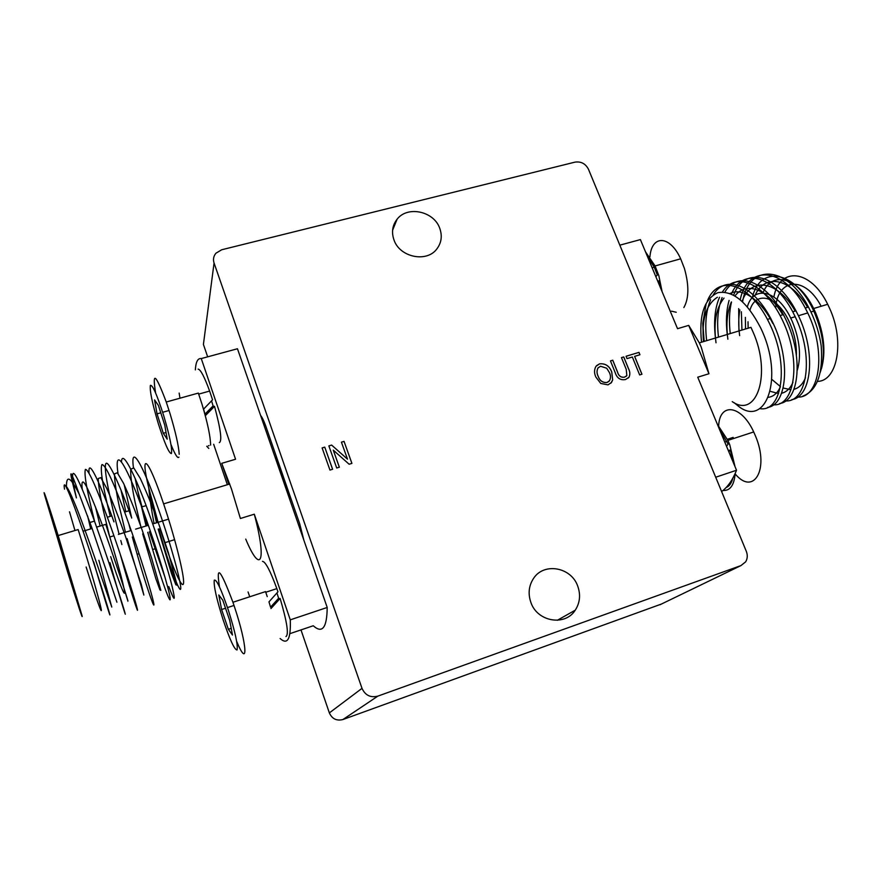 <?xml version="1.0" encoding="UTF-8"?>
<svg xmlns="http://www.w3.org/2000/svg" width="882" height="882" viewBox="0 0 882 882"><rect width="100%" height="100%" fill="white"/><g stroke="black" fill="none" stroke-linecap="round" stroke-linejoin="round"><path stroke-width="1.32" d="M749.987 310.056C755.587 290.773 776.722 295.404 788.552 320.353L790.04 323.573C794.506 334.113 796.622 344.531 796.402 354.862M749.976 310.045C755.576 290.784 776.711 295.415 788.53 320.353L790.029 323.584C794.473 334.069 796.589 344.465 796.391 354.751M747.352 306.782C753.482 284.974 777.307 289.88 790.691 318.06L792.367 321.676C799.742 339.879 801.385 356.063 797.317 370.22M762.974 292.923C771.541 270.355 798.486 277.08 813.634 308.513L815.607 312.724C824.086 333.407 826.048 352.006 821.495 368.533M773.889 296.936C779.302 266.64 810.514 268.734 827.691 304.29L829.664 308.491C844.967 341.499 837.327 381.476 817.394 381.366M752.335 297.686C759.7 264.501 796.159 270.157 814.34 312.338C823.92 335.502 825.872 355.556 820.194 372.491M797.637 397.087C819.808 398.322 826.754 351.753 807.714 312.912L805.255 308.038C783.569 266.287 747.374 264.644 740.23 299.704M738.686 308.59L738.94 330.971M741.949 330.066L741.365 311.765M742.622 301.809C748.322 264.38 786.016 263.707 808.474 307.068L810.922 311.941C815.949 322.536 819.367 333.826 821.197 345.81C823.215 373.825 817.052 390.616 802.719 396.183M759.81 408.62C782.213 412.699 789.577 364.961 769.887 324.311L767.439 319.372C748.212 282.405 717.816 274.368 707.331 301.06M706.019 304.51L702.789 323.363L704.2 341.4M706.658 340.673C704.707 324.014 706.041 310.365 710.638 299.726M713.24 294.864C725.544 274.17 753.03 284.721 770.714 318.391L773.161 323.319C790.989 360.33 787.009 405.081 767.594 407.396M773.448 404.805C795.189 406.569 801.661 359.779 782.577 320.486L780.129 315.569C762.5 282.163 734.96 271.612 722.402 292.008M719.547 297.223C714.916 307.851 713.538 321.456 715.445 338.027M718.488 337.111C716.669 321.213 717.882 308.027 722.104 297.576M724.839 292.174C737.154 270.476 765.411 280.542 783.381 314.598L785.829 319.505C803.667 356.35 799.412 401.023 779.754 403.493M785.586 400.935C807.537 402.435 814.251 355.755 795.178 316.693L792.731 311.787C773.426 275.107 742.368 267.378 731.399 294.07M729.094 300.442C726.36 309.968 725.732 321.313 727.231 334.487M730.252 333.572C728.885 321.599 729.304 311.081 731.498 302.019M733.637 295.172C743.879 266.452 776.116 273.012 795.972 310.817L798.419 315.712C816.258 352.392 811.749 396.988 791.838 399.601M701.543 342.205C698.753 315.414 704.189 298.91 717.86 292.67C732.92 290.211 747.186 301.953 760.659 327.906C785.201 378.356 765.322 429.622 737.242 405.213L734.144 402.677M735.125 473.877C753.515 496.169 769.622 469.522 755.598 436.281L753.702 431.948C741.365 404.761 719.657 402.192 718.665 425.83M619.826 245.163L640.398 239.595L677.53 328.688L688.71 325.381L699.327 342.866L750.946 327.354L752.897 331.654C771.993 374.001 756.767 419.016 732.236 401.619M683.859 307.575C688.985 298.447 689.173 285.415 684.432 268.492L680.672 258.812C669.736 234.788 651.589 234.744 649.902 256.949M662.106 291.688L658.832 275.691L655.072 265.945L645.459 251.745M671.511 311.159L676.229 312.272M723.008 490.469C730.131 490.888 734.177 485.243 735.147 473.546M735.026 466.666L729.756 444.771L727.871 440.394L717.463 424.507M728.312 450.548L730.296 450.052L733.118 462.091M732.799 478.265C731.52 483.226 729.304 486.313 726.129 487.537M730.296 450.052L728.841 451.838M699.327 342.866L701.267 347.232L708.952 373.736L697.739 377.198L736.525 470.249C732.688 479.951 727.716 487.051 721.619 491.561M655.844 276.661L657.322 274.964L654.235 267.18L647.245 256.034M110.68 556.652C118.673 581.558 125.167 598.261 124.549 591.877C124.053 585.857 115.961 556.344 107.196 528.77L105.785 524.36L96.601 527.127C110.074 564.844 123.039 605.747 124.935 612.736C127.173 620.575 119.544 597.092 109.996 562.749M65.863 566.068L46.57 501.23C44.585 493.457 50.814 512.199 60.163 542.419L79.964 609.043L65.863 566.068M86.138 567.016C95.355 596.265 102.455 616.331 101.21 609.197C100.096 602.505 90.074 567.611 79.777 534.779L78.145 529.564L58.157 535.561C48.08 503.203 42.116 485.464 44.695 495.32L67.826 572.683C76.966 602.075 83.647 622.361 81.96 615.349L58.157 535.561M93.701 561.889C103.304 595.163 111.275 620.068 109.732 614.104C108.343 608.668 96.281 569.673 83.581 532.717C71.023 496.048 62.291 475.31 64.507 489.157M116.909 602.197L92.103 528.461L79.226 494.152C69.149 465.85 68.201 467.096 76.403 497.889C67.297 458.276 75.102 467.24 94.462 521.108L96.601 527.105M121.473 461.936C121.925 449.985 132.487 469.279 146.136 505.618L148.308 511.527C158.319 539.034 168.837 572.429 172.233 586.883C175.805 602.219 174.647 602.108 168.771 586.563M147.757 532.287L152.63 549.541C162.442 583.465 171.152 606.353 170.138 598.194C169.454 590.885 157.503 550.125 143.909 512.85L141.737 506.941C124.803 461.529 114.01 446.049 118.034 473.601M149.356 531.802L165.155 577.765M132.322 537.017L137.173 554.326C146.897 588.404 155.21 611.513 153.755 603.464C152.641 596.276 140.315 555.451 126.765 518.021L124.616 512.078C112.587 480.04 105.024 464.219 101.926 464.616C99.986 469.015 102.753 486.269 110.239 516.378M120.062 553.653L121.617 559.144C131.242 593.377 139.158 616.694 137.261 608.767C135.696 601.7 123.006 560.831 109.5 523.213L107.35 517.249C95.388 484.902 88.068 468.948 85.389 469.4C83.878 473.888 86.987 491.351 94.694 521.78M146.07 525.97L137.669 490.613L142.002 506.863M142.95 510.215L147.437 525.551M131.694 518.065L124.197 484.692M120.966 489.962L125.839 511.703M128.871 523.93L130.624 530.666M121.881 544.558L120.79 540.534M119.092 534.172C110.404 500.778 104.131 472.135 105.509 464.704C106.722 457.515 116.523 477.107 129.037 510.744L131.197 516.687M100.14 526.058L95.488 506.985M89.082 473.303C87.759 457.802 97.505 477.019 111.816 515.915L113.965 521.868M223.025 619.528C229.871 639.803 234.546 649.935 237.049 649.935C238.107 645.315 235.207 632.019 228.317 610.057C221.084 588.878 216.399 578.923 214.26 580.191C213.576 585.703 216.498 598.823 223.025 619.528M219.475 586.806C215.892 563.885 220.39 569.033 232.936 602.263L234.634 607.323C247.489 645.911 248.316 669.515 236.696 641.457M160.017 528.55L164.603 542.772C174.151 571.371 182.982 590.488 183.577 582.903C184.327 575.737 175.838 541.063 165.298 508.969L163.611 503.876C147.823 456.556 139.577 450.36 148.849 488.308L158.099 522.309M133.436 467.625C130.128 443.128 142.421 463.083 158.551 509.388C170.987 544.723 181.108 582.208 180.766 588.327C180.601 594.931 171.119 571.15 161.494 538.384L158.76 528.924M157.029 522.64L148.849 488.308C149.797 498.595 151.528 510.336 154.063 523.533M137.669 490.613L135.166 478.485M158.231 423.371C164.559 443.183 168.936 453.26 171.373 453.602C172.508 449.533 169.928 436.799 163.633 415.411C156.941 394.596 152.52 384.585 150.37 385.39C149.598 390.45 152.222 403.118 158.231 423.371M178.892 457.13C177.734 458.883 175.11 454.715 171.02 444.649M155.596 392.876C152.079 370.749 155.629 373.803 166.257 402.016L169.873 413.107C175.573 432.092 178.682 445.807 179.2 454.263M245.736 539.111C260.587 574.91 267.202 562.562 254.292 514.195L240.389 518.495L231.481 488.992L221.724 463.337L235.56 459.246L201.261 358.566C197.811 358.059 195.837 361.829 195.341 369.878M290.09 500.458L283.012 476.71L274.765 456.281M166.257 402.016L198.34 393.085L201.967 404.088C207.612 422.941 210.489 436.623 210.611 445.134M209.056 445.586L208.273 445.807M204.9 414.209L212.76 406.238L214.513 406.348C220.687 429.181 222.286 441.276 219.287 442.621M214.513 406.348L205.308 415.72M270.95 608.569L280.123 598.459C287.047 621.964 288.998 634.654 285.955 636.539M530.898 602.483C537.358 621.843 565.142 626.529 575.262 610.168C579.97 602.77 580.797 594.744 577.71 586.089C571.205 567.093 543.973 562.209 533.588 578.349C528.77 585.67 527.877 593.718 530.898 602.483M393.989 239.959C399.733 257.324 426.701 262.891 436.833 248.967C441.474 242.804 442.444 235.902 439.732 228.262C433.933 211.195 407.473 205.484 397.098 219.21C392.369 225.318 391.332 232.231 393.989 239.959M746.326 551.371L588.459 169.234C585.516 163.633 581.029 161.274 574.998 162.134L221.713 249.76L215.936 253.211C213.543 256.122 212.915 259.396 214.061 263.034L362.006 688.357C365.247 695.358 370.528 697.938 377.86 696.119L740.979 565.571L745.643 561.845C747.55 558.659 747.771 555.164 746.326 551.371M634.643 356.339L641.953 374.244L639.659 374.938L632.35 357.023L627.014 358.621L626.055 356.251L638.998 352.381L639.957 354.74L634.599 356.372L641.898 374.255M624.379 377.198L626.848 375.644L626.22 369.315L621.457 357.618L623.761 356.934L628.502 368.61C630.101 371.675 630.255 374.563 628.965 377.276L625.514 379.536C620.388 380.462 616.948 378.158 615.195 372.623L610.465 360.903L612.769 360.209L617.51 371.939C618.558 375.831 620.851 377.584 624.379 377.198L626.507 376.041M607.996 384.861L600.741 383.45L595.857 377.033C594.071 373.174 594.115 369.591 596 366.306L599.562 363.858C605.405 363.263 609.473 365.964 611.755 371.961L612.67 379.922L611.513 382.446L607.996 384.861M333.275 450.129L339.361 467.195L336.715 468L328.865 445.906L331.654 445.079L347.508 459.169L341.422 442.158L344.035 441.375L351.918 463.381L349.129 464.23L333.275 450.129L339.327 467.206M324.752 447.13L332.613 469.257L329.956 470.062L322.117 447.924L324.752 447.13L332.58 469.257M626.066 356.273L638.998 352.381M638.954 352.425L639.913 354.762M621.468 357.64L623.761 356.934M623.717 356.967L628.469 368.654C630.068 371.708 630.222 374.596 628.932 377.309L628.381 377.948M610.465 360.925L612.769 360.209M612.736 360.253L617.477 371.983C618.525 375.864 620.807 377.617 624.346 377.231M596.475 365.721L599.562 363.858C605.361 363.307 609.429 366.008 611.722 371.995L611.755 371.961M611.722 371.995L612.67 379.922M612.637 379.966L610.884 383.196M204.437 336.571L203.411 344.41L207.656 356.835M300.994 629.913L329.35 712.899C332.095 718.907 336.626 721.112 342.933 719.525L661.445 604.038M303.871 540.192L299.726 523.875L265.636 425.697C263.751 420.593 262.064 417.164 260.587 415.411M328.865 445.928L331.654 445.079M331.632 445.112L347.508 459.169M341.422 442.18L344.035 441.375L351.896 463.392M322.117 447.946L324.741 447.163M598.36 367.551L597.985 368.003C596.64 370.616 596.706 373.406 598.172 376.393C599.782 380.815 602.715 382.843 606.981 382.501L608.977 381.333M606.717 368.235L600.543 366.239L598.018 367.959C596.673 370.572 596.739 373.373 598.205 376.36C599.815 380.77 602.748 382.81 607.025 382.468L609.473 380.737C610.829 378.213 610.807 375.5 609.418 372.59L606.717 368.235M280.123 598.459L278.326 598.602L270.542 607.158L268.988 601.855M262.483 561.338C265.515 561.713 270.3 570.808 276.849 588.625L277.962 591.811L268.944 601.899M232.936 602.263L265.526 591.613L267.246 596.618M208.78 448.42L206.752 446.248M198.13 369.117C200.6 369.514 204.426 376.823 209.629 391.068L212.551 399.833L203.499 409.215M201.261 358.566L237.467 348.754L327.2 607.466L290.277 619.848L254.292 514.195M289.891 633.662L313.264 625.757C322.327 633.904 326.968 627.808 327.2 607.466M211.57 400.858L213.224 406.271M276.937 592.969L278.723 598.569M221.724 463.337L228.813 484.273M280.123 638.513C287.565 645.282 290.95 639.053 290.277 619.848M213.665 444.263L227.335 484.714M154.548 399.888L157.04 413.867L163.291 433.271L167.205 439.159L164.791 425.267L158.385 405.389L154.548 399.888M65.775 486.247C67.33 486.5 71.343 494.758 77.814 510.998C86.359 533.158 96.965 563.807 104.396 585.67L111.771 607.059L98.861 560.302M90.703 528.902L87.616 515.992M82.235 489.378C81.32 480.734 82.654 479.643 86.249 486.081C91.849 496.798 101.485 521.901 110.316 547.402C127.339 596.43 132.697 617.323 123.932 588.14M109.644 536.587L103.426 510.843C100.129 495.927 98.398 485.155 98.233 478.529L100.78 477.625L106.733 488.374C112.576 501.66 118.772 517.536 125.332 535.98L141.263 584.303L143.854 595.063L127.118 538.604M125.453 532.243L119.313 506.5C116.104 491.506 114.506 480.635 114.506 473.877L117.317 472.741L123.513 483.259C129.478 496.401 135.751 512.166 142.311 530.556L151.561 557.898L160.844 590.356L159.94 589.959L155.86 578.724L142.697 533.842M141.043 527.491L135.001 501.814C131.914 486.853 130.481 475.971 130.679 469.18L133.788 467.956L140.238 478.353C146.346 491.395 152.685 507.073 159.234 525.396L168.374 552.661L177.117 585.152L175.893 584.865L171.571 573.752L158.176 529.112M156.533 522.783L148.849 488.308M66.481 487.559C66.106 474.461 70.362 476.655 79.226 494.152M218.791 594.964L221.603 609.517L228.361 629.329L232.473 635.029L229.717 620.454L222.782 600.19L218.791 594.964M169.057 410.494L162.652 412.291M160.789 412.809L157.04 413.867M179.156 393.063L179.972 398.201M166.048 432.478L163.291 433.271M69.513 511.814L74.959 530.512M234.017 605.449L227.501 607.588M225.538 608.238L221.603 609.517M249.738 596.772L248.062 591.954M231.216 628.381L228.361 629.329M658.038 281.92L659.008 280.862L657.685 281.082M660.298 287.356L659.008 280.862M719.337 429.027L728.113 444.153L726.514 446.226M736.525 470.249L715.699 477.228M708.952 373.736L688.71 325.381M703.571 341.599L702.789 323.363M807.625 307.322C790.603 278.073 764.926 273.045 755.157 295.216M771.893 379.436L780.416 386.592M783.106 388.003L790.933 389.734M793.877 389.348C798.905 388.036 802.763 384.199 805.464 377.816M795.222 311.048C777.516 280.2 750.681 276.595 742.137 301.368M739.855 309.913C738.454 317.608 738.388 326.186 739.656 335.645M770.284 391.332L778.563 393.559M781.507 393.273C786.424 392.148 790.239 388.51 792.951 382.358M782.742 314.786C767.748 289.009 746.194 280.884 734.993 295.944M731.387 301.942C727.088 311.622 725.908 324.036 727.871 339.206M768.398 397.308C773.514 396.58 777.494 393.118 780.349 386.922M772.786 323.429C761.287 300.056 742.049 286.937 730.053 293.519M724.023 298.094C716.063 307.917 713.395 322.812 716.019 342.778M717.408 297.256C706.195 304.4 701.565 319.185 703.505 341.61M733.493 438.552L733.107 437.406L727.341 439.291M775.675 307.917C777.505 278.117 804.957 275.25 821.153 306.263M745.533 328.986L745.367 317.388M748.145 328.203L748.035 321.787M748.123 328.203L748.013 321.765M203.599 409.116L204.966 414.154M329.35 712.899L362.006 688.357M203.411 344.41L214.061 263.034M342.933 719.525L377.86 696.119M659.89 604.787L740.979 565.571M813.634 308.513L827.691 304.29M805.255 308.038L808.474 307.068M767.439 319.372L770.714 318.391M780.129 315.569L783.381 314.598M792.731 311.787L795.972 310.817M655.072 265.945L680.672 258.812M654.235 267.18L652.14 267.764M168.539 519.134L152.718 523.941M148.319 525.286L135.608 529.145M131.186 530.501L118.375 534.393M113.91 535.749L109.776 537.006M92.114 528.483L83.062 531.207M154.824 548.858L152.63 549.541M139.08 553.742L137.173 554.326M146.136 505.618L141.737 506.941M129.037 510.744L124.616 512.078M111.816 515.915L107.35 517.249M174.603 539.674L164.603 542.772M557.303 620.3L575.262 610.168M392.6 230.224L397.098 219.21M265.758 592.252L276.849 588.625M198.704 394.111L209.629 391.068M229.761 483.998L163.611 503.876M94.462 521.108L89.964 522.464M724.772 442.047L726.878 441.364M727.871 440.394L753.702 431.948M790.691 318.06L795.189 316.704M798.431 315.734L807.714 312.934M810.933 311.963L814.748 310.817"/></g></svg>
